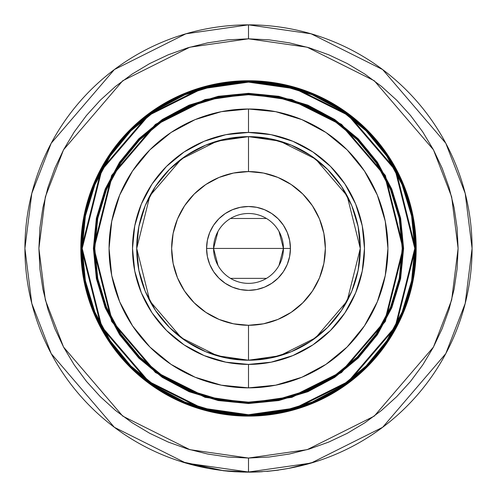 <?xml version="1.0" encoding="UTF-8"?>
<svg xmlns="http://www.w3.org/2000/svg" width="497" height="497" viewBox="0 0 497 497"><rect width="100%" height="100%" fill="white"/><g stroke="black" fill="none" stroke-linecap="round" stroke-linejoin="round"><path stroke-width="0.75" d="M412.951 215.661A167.688 167.688 0 0 0 248.5 80.744A167.688 167.688 0 0 1 416.188 248.432A167.688 167.688 0 0 1 248.5 416.113A167.688 167.688 0 0 0 281.159 412.901M281.271 412.883A167.688 167.688 0 0 0 412.951 281.196M412.976 281.091A167.688 167.688 0 0 0 412.976 215.773M341.271 387.275L312.402 402.707L281.078 412.206L248.5 415.417A166.986 166.986 0 0 1 81.514 248.432A166.986 166.986 0 0 1 248.5 81.446L201.745 88.124L148.311 114.838L101.158 169.85L81.514 248.432L101.158 327.014L148.311 382.019L201.745 408.739L248.5 415.417L248.5 414.715L201.937 408.068L148.727 381.46L101.773 326.684L82.21 248.432L101.773 170.179L148.727 115.397L201.937 88.795L248.5 82.142L248.5 81.446L248.5 82.142L216.058 85.335L184.865 94.803L156.114 110.166L130.916 130.848L110.235 156.046L94.871 184.797L85.409 215.99L82.21 248.432L85.409 280.873L94.871 312.066L110.235 340.812L130.916 366.016L156.114 386.691L184.865 402.061L216.058 411.522L248.5 414.715L280.942 411.522L312.135 402.061L340.886 386.691L366.084 366.016L386.765 340.812L402.129 312.066L411.591 280.873L414.79 248.432L411.591 215.99L402.129 184.797L386.765 156.046L366.084 130.848L340.886 110.166L312.135 94.803L280.942 85.335L248.5 82.142L295.063 88.795L348.273 115.397L395.227 170.179L414.79 248.432L395.227 326.684L348.273 381.46L295.063 408.068L248.5 414.715L248.5 415.417L295.255 408.739L348.689 382.019L395.842 327.014L415.486 248.432L395.842 169.85L348.689 114.838L295.255 88.124L248.5 81.446A166.986 166.986 0 0 1 415.486 248.432A166.986 166.986 0 0 1 248.5 415.417L215.922 412.206L184.598 402.707L155.791 387.318M248.5 402.837L248.5 403.539L291.932 397.333L341.563 372.52L385.361 321.422L403.607 248.432L385.361 175.435L341.563 124.343L291.932 99.524L248.5 93.324L248.5 94.02L291.733 100.195L341.147 124.902L384.746 175.764L402.912 248.432L384.746 321.093L341.147 371.961L291.733 396.662L248.5 402.837A154.412 154.412 0 0 1 94.088 248.432A154.412 154.412 0 0 1 248.5 94.02A154.412 154.412 0 0 1 402.912 248.432A154.412 154.412 0 0 1 248.5 402.837L205.267 396.662L155.853 371.961L112.254 321.093L94.088 248.432L112.254 175.764L155.853 124.902L205.267 100.195L248.5 94.02L248.5 93.324L205.068 99.524L155.437 124.343L111.639 175.435L93.393 248.432L111.639 321.422L155.437 372.52L205.068 397.333L248.5 403.539L248.5 402.837L278.624 399.874M248.5 94.716A153.71 153.71 0 0 0 94.79 248.432A153.71 153.71 0 0 0 248.5 402.141A153.71 153.71 0 0 1 94.79 248.432A153.71 153.71 0 0 1 248.5 94.716L218.512 97.673L189.68 106.42L163.103 120.622L139.812 139.738L120.696 163.035L106.488 189.605L97.741 218.444L94.79 248.432L97.741 278.419L106.488 307.252L120.696 333.829L139.812 357.119L163.103 376.235L189.68 390.443L218.512 399.19L248.5 402.141L278.488 399.19L307.32 390.443L333.897 376.235L357.188 357.119L376.304 333.829L390.512 307.252L399.259 278.419L402.21 248.432L399.259 218.444L390.512 189.605L376.304 163.035L357.188 139.738L333.897 120.622L307.32 106.42L278.488 97.673L248.5 94.716A153.71 153.71 0 0 1 402.21 248.432A153.71 153.71 0 0 1 248.5 402.141A153.71 153.71 0 0 0 402.21 248.432A153.71 153.71 0 0 0 248.5 94.716M248.5 387.865L248.5 364.413A115.981 115.981 0 0 1 132.519 248.432A115.981 115.981 0 0 1 248.5 132.45L248.5 108.998A139.433 139.433 0 0 0 109.067 248.432A139.433 139.433 0 0 0 248.5 387.865A139.433 139.433 0 0 0 387.933 248.432A139.433 139.433 0 0 0 248.5 108.998L248.5 132.45L271.126 134.675L292.882 141.278L312.936 151.995L330.511 166.42L344.937 183.996L355.653 204.043L362.251 225.806L364.481 248.432L362.251 271.058L355.653 292.814L344.937 312.868L330.511 330.443L312.936 344.868L292.882 355.585L271.126 362.183L248.5 364.413L225.874 362.183L204.118 355.585L184.064 344.868L166.489 330.443L152.063 312.868L141.347 292.814L134.749 271.058L132.519 248.432L134.749 225.806L141.347 204.043L152.063 183.996L166.489 166.42L184.064 151.995L204.118 141.278L225.874 134.675L248.5 132.45A115.981 115.981 0 0 1 364.481 248.432A115.981 115.981 0 0 1 248.5 364.413L248.5 387.865L221.295 385.181L195.141 377.248L171.036 364.363L149.908 347.024L132.569 325.895L119.684 301.791L111.744 275.63L109.067 248.432L111.744 221.227L119.684 195.072L132.569 170.968L149.908 149.833L171.036 132.494L195.141 119.609L221.295 111.676L248.5 108.998L275.705 111.676L301.859 119.609L325.964 132.494L347.092 149.833L364.431 170.968L377.316 195.072L385.256 221.227L387.933 248.432L385.256 275.63L377.316 301.791L364.431 325.895L347.092 347.024L325.964 364.363L301.859 377.248L275.705 385.181L248.5 387.865M248.5 472.013A223.582 223.582 0 0 1 24.918 248.432A223.582 223.582 0 0 1 248.5 24.85L185.897 33.796L114.353 69.568L51.222 143.217L31.802 193.395L24.918 248.432L31.802 303.468L51.222 353.647L114.353 427.296L185.897 463.067L248.5 472.013L248.5 458.035L189.811 449.655L122.734 416.113L63.554 347.068L45.345 300.026L38.896 248.432L45.345 196.837L63.554 149.79L122.734 80.744L189.811 47.209L248.5 38.822L248.5 24.85L248.5 38.822L227.955 39.835L207.609 42.854L187.655 47.849L168.284 54.782L149.69 63.573L132.047 74.146L115.528 86.403L100.288 100.214L86.472 115.459L74.221 131.978L63.641 149.622L54.85 168.216L47.917 187.586L42.922 207.541L39.903 227.887L38.896 248.432L39.903 268.976L42.922 289.322L47.917 309.277L54.85 328.641L63.641 347.235L74.221 364.879L86.472 381.404L100.288 396.643L115.528 410.46L132.047 422.711L149.69 433.285L168.284 442.082L187.655 449.008L207.609 454.009L227.955 457.029L248.5 458.035L269.045 457.029L289.391 454.009L309.345 449.008L328.716 442.082L347.31 433.285L364.953 422.711L381.472 410.46L396.712 396.643L410.528 381.404L422.779 364.879L433.359 347.235L442.15 328.641L449.083 309.277L454.078 289.322L457.097 268.976L458.104 248.432L457.097 227.887L454.078 207.541L449.083 187.586L442.15 168.216L433.359 149.622L422.779 131.978L410.528 115.459L396.712 100.214L381.472 86.403L364.953 74.146L347.31 63.573L328.716 54.782L309.345 47.849L289.391 42.854L269.045 39.835L248.5 38.822L307.189 47.209L374.266 80.744L433.446 149.79L451.655 196.837L458.104 248.432L451.655 300.026L433.446 347.068L374.266 416.113L307.189 449.655L248.5 458.035L248.5 472.013L311.103 463.067L382.647 427.296L445.778 353.647L465.198 303.468L472.082 248.432L465.198 193.395L445.778 143.217L382.647 69.568L311.103 33.796L248.5 24.85A223.582 223.582 0 0 1 472.082 248.432A223.582 223.582 0 0 1 248.5 472.013M193.7 465.192L192.24 464.813M208.591 468.422L222.892 470.541L208.485 468.398M186.307 463.185L192.668 464.925M298.753 466.292L304.294 464.937M262.994 471.541L257.695 471.964M288.235 468.454L278.519 469.988L288.297 468.441M84.049 281.196A167.688 167.688 0 0 0 248.5 416.113L215.785 412.895L184.331 403.353L155.337 387.853L129.928 367.003L109.073 341.588L93.579 312.601L84.036 281.147L80.812 248.432L84.036 215.717L93.579 184.263L109.073 155.269L129.928 129.86L155.337 109.005L184.331 93.511L215.785 83.968L248.5 80.744L281.215 83.968L312.669 93.511L341.663 109.005L367.072 129.86L387.927 155.269L403.421 184.263L412.964 215.717L416.188 248.432L412.964 281.147L403.421 312.601L387.927 341.588L367.072 367.003L341.663 387.853L312.669 403.353L281.215 412.895L248.5 416.113A167.688 167.688 0 0 1 80.812 248.432A167.688 167.688 0 0 1 248.5 80.744A167.688 167.688 0 0 0 215.841 83.956M248.5 360.219L270.312 358.07L291.279 351.708L310.606 341.383L327.548 327.48L341.451 310.538L351.783 291.211L358.144 270.238L360.288 248.432L358.144 226.62L351.783 205.652L341.451 186.325L327.548 169.384L310.606 155.48L291.279 145.149L270.312 138.787L248.5 136.638L226.688 138.787L205.721 145.149L186.394 155.48L169.452 169.384L155.549 186.325L145.217 205.652L138.856 226.62L136.712 248.432L138.856 270.238L145.217 291.211L155.549 310.538L169.452 327.48L186.394 341.383L205.721 351.708L226.688 358.07L248.5 360.219L248.5 325.286A76.855 76.855 0 0 1 171.645 248.432A76.855 76.855 0 0 1 248.5 171.577L248.5 136.638L217.201 141.111L181.424 158.997L149.864 195.824L136.712 248.432L149.864 301.039L181.424 337.861L217.201 355.746L248.5 360.219A111.788 111.788 0 0 1 136.712 248.432A111.788 111.788 0 0 1 248.5 136.638A111.788 111.788 0 0 1 360.288 248.432A111.788 111.788 0 0 1 248.5 360.219L279.799 355.746L315.576 337.861L347.136 301.039L360.288 248.432L347.136 195.824L315.576 158.997L279.799 141.111L248.5 136.638L248.5 171.577A76.855 76.855 0 0 1 325.355 248.432A76.855 76.855 0 0 1 248.5 325.286L248.5 360.219M248.5 94.02L218.376 96.99M162.712 376.819L189.413 391.089M218.376 399.874L248.45 402.837M334.288 120.044L307.587 105.774M278.624 96.99L248.55 94.02M189.68 390.443L163.103 376.235M120.696 333.829L106.488 307.252M106.488 189.605L120.696 163.035M163.103 120.622L189.68 106.42M307.32 106.42L333.897 120.622M376.304 163.035L390.512 189.605M390.512 307.252L376.304 333.829M333.897 376.235L307.32 390.443M248.5 403.539L218.239 400.557L189.14 391.729L162.326 377.397L138.825 358.107L119.535 334.605L105.196 307.786L96.375 278.693L93.393 248.432L96.375 218.171L105.196 189.071L119.535 162.258L138.825 138.75L162.326 119.46L189.14 105.128L218.239 96.3L248.5 93.324L278.761 96.3L307.86 105.128L334.674 119.46L358.175 138.75L377.465 162.258L391.804 189.071L400.625 218.171L403.607 248.432L400.625 278.693L391.804 307.786L377.465 334.605L358.175 358.107L334.674 377.397L307.86 391.729L278.761 400.557L248.5 403.539M155.729 387.275L130.425 366.506L109.7 341.265M109.613 341.141L94.225 312.333L84.72 281.01L81.514 248.432L84.72 215.853L94.225 184.53L109.564 155.791M109.657 155.66L130.425 130.351L155.573 109.688M155.729 109.588L184.598 94.157L215.922 84.652L248.5 81.446L281.078 84.652L312.402 94.157L341.209 109.545M341.271 109.588L366.575 130.351L387.3 155.592M387.387 155.723L402.775 184.53L412.28 215.853L415.486 248.432L412.28 281.01L402.775 312.333L387.436 341.066M387.343 341.203L366.575 366.506L341.427 387.169M215.729 83.981A167.688 167.688 0 0 0 84.049 215.661M84.024 215.773A167.688 167.688 0 0 0 84.024 281.091M208.516 468.404L222.892 470.541L181.163 461.626L208.355 468.379M288.533 468.398L315.837 461.626L288.577 468.391M256.067 472.02L255.166 472.051L256.067 472.02M233.913 471.672L246.027 472.138L233.913 471.672M223.644 470.765L231.844 471.529L223.662 470.765M260.242 471.839L248.5 472.15L223.557 470.616M266.877 471.392L278.537 470.125L266.877 471.392M250.078 472.144L250.407 472.144L250.078 472.144M251.041 472.138L251.37 472.131L251.041 472.138M262.248 471.728L252.942 471.964M252.948 472.107L223.544 470.752M252.109 472.119L249.569 472.15M253.868 472.088L253.333 472.1M259.968 471.858L255.091 472.051M253.607 472.094L258.229 471.939M222.886 470.678L240.66 472.013L248.5 472.15L240.542 472.007M243.66 472.1L242.847 472.082M234.497 471.709L231.788 471.523L234.509 471.715M234.621 471.721L247.438 472.15L234.634 471.721M251.302 472.131L253.669 472.088M253.824 472.088L254.178 472.075M253.955 472.082L250.165 472.144M252.457 472.113L254.663 472.063M230.241 471.404L227.291 471.144M234.888 471.734L234.186 471.69M278.997 231.385L283.433 248.432L213.567 248.432L218.003 231.385M230.515 218.481L266.485 218.481M218.003 265.473L213.567 248.432A34.933 34.933 0 0 1 248.5 213.499A34.933 34.933 0 0 1 283.433 248.432A34.933 34.933 0 0 0 248.5 213.499A34.933 34.933 0 0 0 213.567 248.432L206.578 248.432A41.922 41.922 0 0 1 248.5 206.51A41.922 41.922 0 0 1 290.422 248.432L283.433 248.432L290.422 248.432L289.614 240.25L287.229 232.385L283.358 225.141L278.14 218.786L271.791 213.573L264.541 209.703L256.676 207.317L248.5 206.51L240.324 207.317L232.459 209.703L225.209 213.573L218.86 218.786L213.642 225.141L209.771 232.385L207.386 240.25L206.578 248.432L207.386 256.607L209.771 264.472L213.642 271.722L218.86 278.072L225.209 283.284L232.459 287.16L240.324 289.546L248.5 290.354L256.676 289.546L264.541 287.16L271.791 283.284L278.14 278.072L283.358 271.722L287.229 264.472L289.614 256.607L290.422 248.432A41.922 41.922 0 0 1 248.5 290.354A41.922 41.922 0 0 1 206.578 248.432L213.567 248.432A34.933 34.933 0 0 0 248.5 283.365A34.933 34.933 0 0 0 283.433 248.432A34.933 34.933 0 0 1 248.5 283.365A34.933 34.933 0 0 1 213.567 248.432L283.433 248.432L278.997 265.473M248.5 171.577L263.491 173.049L277.91 177.423L291.199 184.53L302.847 194.085L312.402 205.733L319.503 219.022L323.876 233.435L325.355 248.432L323.876 263.422L319.503 277.842L312.402 291.13L302.847 302.772L291.199 312.333L277.91 319.434L263.491 323.808L248.5 325.286L233.509 323.808L219.09 319.434L205.801 312.333L194.153 302.772L184.598 291.13L177.497 277.842L173.124 263.422L171.645 248.432L173.124 233.435L177.497 219.022L184.598 205.733L194.153 194.085L205.801 184.53L219.09 177.423L233.509 173.049L248.5 171.577M266.485 278.376L230.515 278.376"/></g></svg>
